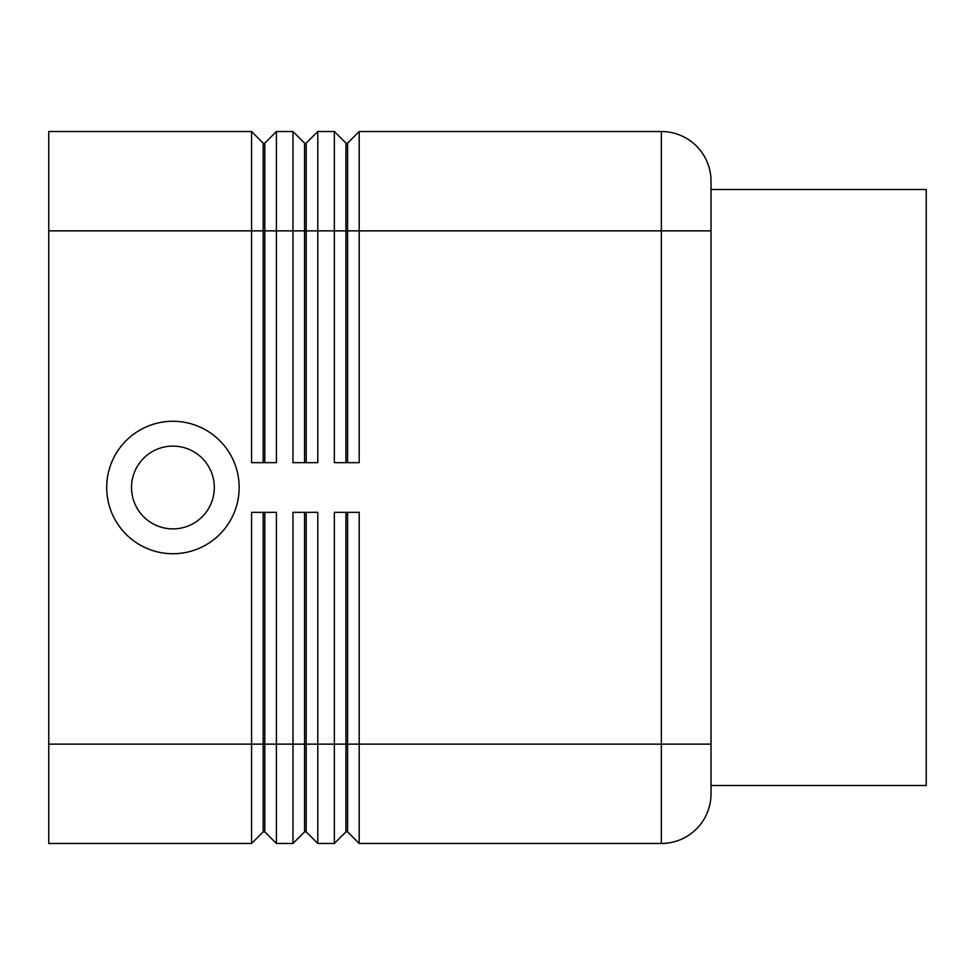 <?xml version="1.0" encoding="UTF-8"?>
<svg xmlns="http://www.w3.org/2000/svg" width="975" height="975" viewBox="0 0 975 975"><rect width="100%" height="100%" fill="white"/><g stroke="black" fill="none" stroke-linecap="round" stroke-linejoin="round"><path stroke-width="1.46" d="M263.152 462.662L263.152 143.118L264.81 143.118L264.81 462.662M263.152 512.338L263.152 831.882L264.81 831.882L276.4 843.473L276.4 512.338L251.574 512.338L251.574 744.132L48.75 744.132L48.75 131.528L251.574 131.528L251.574 462.662L276.4 462.662L276.4 131.528L264.81 143.118M251.574 131.528L263.152 143.118M304.553 462.662L304.553 143.118L306.211 143.118L306.211 462.662M276.4 131.528L292.963 131.528L292.963 462.662L317.789 462.662L317.789 131.528L306.211 143.118M292.963 131.528L304.553 143.118M345.942 462.662L345.942 143.118L347.6 143.118L347.6 462.662M317.789 131.528L334.352 131.528L334.352 462.662L359.19 462.662L359.19 131.528L347.6 143.118M334.352 131.528L345.942 143.118M304.553 512.338L304.553 831.882L306.211 831.882L317.789 843.473L317.789 512.338L292.963 512.338L292.963 843.473L276.4 843.473L264.81 831.882L264.81 512.338M48.75 744.132L48.75 843.473L251.574 843.473L263.152 831.882M345.942 512.338L345.942 831.882L347.6 831.882L359.19 843.473L359.19 512.338L334.352 512.338L334.352 843.473L317.789 843.473L306.211 831.882L306.211 744.132L251.574 744.132L251.574 843.473M304.553 831.882L292.963 843.473L304.553 831.882M359.19 131.528L661.342 131.528L661.342 843.473L359.19 843.473L347.6 831.882L347.6 512.338M345.942 831.882L334.352 843.473L345.942 831.882M711.019 793.796A49.664 49.664 0 0 1 661.342 843.473A49.664 49.664 0 0 0 711.019 793.796L711.019 181.204A49.664 49.664 0 0 0 661.342 131.528A49.664 49.664 0 0 1 711.019 181.204M239.155 487.5A66.227 66.227 0 0 1 172.928 553.727A66.227 66.227 0 0 1 106.702 487.5A66.227 66.227 0 0 1 172.928 421.273A66.227 66.227 0 0 1 239.155 487.5M172.928 446.111A41.389 41.389 0 0 0 131.528 487.5A41.389 41.389 0 0 0 172.928 528.889A41.389 41.389 0 0 0 214.317 487.5A41.389 41.389 0 0 0 172.928 446.111M711.019 189.479L926.25 189.479L926.25 785.521L711.019 785.521M711.019 744.132L306.211 744.132L306.211 512.338M48.75 230.868L711.019 230.868"/></g></svg>
